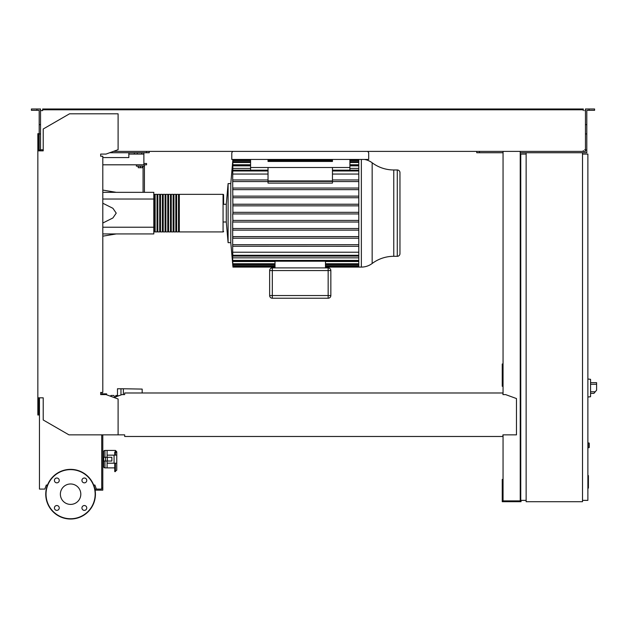 <?xml version="1.0" encoding="UTF-8"?>
<svg xmlns="http://www.w3.org/2000/svg" width="628" height="628" viewBox="0 0 628 628"><rect width="100%" height="100%" fill="white"/><g stroke="black" fill="none" stroke-linecap="round" stroke-linejoin="round"><path stroke-width="0.94" d="M587.879 475.6L588.412 475.6L588.412 484.863L587.879 484.863M588.412 483.756L587.879 483.756M588.412 484.863L588.412 488.082L587.879 488.082M588.412 488.082L587.879 488.278M120.969 394.973L120.969 388.763L117.475 388.763L117.475 395.742L118.865 395.742M142.171 392.987L142.171 389.085L123.378 388.763L123.378 394.596M120.969 388.763L123.378 388.763M110.897 396.37L110.897 395.475L113.88 395.475L114.736 397.241M114.736 396.817L115.913 396.817M105.127 394.596L105.127 393.905L103.785 393.905L103.785 394.596M106.627 394.816L106.627 393.858L102.286 393.858L102.286 394.596M103.369 393.858L103.369 394.596M105.543 393.858L105.543 394.596M117.475 395.475L116.62 395.475L116.62 396.558M116.62 395.475L115.772 395.475L115.772 396.817M590.563 394.729L590.563 381.314M590.697 393.395L593.9 393.395L596.6 390.169L596.6 382.656L590.697 382.656M587.879 379.029L590.563 379.312L590.563 396.731L587.879 397.014M587.879 442.921L589.221 443.187L589.221 447.481L587.879 447.748M582.509 152.737L582.509 501.709L526.138 501.709L526.138 152.737L586.803 152.737L586.803 150.053L585.461 150.053L585.461 108.982L589.088 108.982L589.088 110.324L586.803 110.324L586.803 150.053M526.138 154.08L520.769 154.08L520.769 500.367L526.138 500.367M582.509 500.367L587.879 500.367L587.879 154.08L582.509 154.08M96.359 489.086L94.891 489.086A24.83 24.83 0 0 0 93.682 485.059L94.899 485.059L96.359 489.086L101.728 489.086L101.728 434.866M102.003 156.223L100.661 156.223L100.661 154.08L106.03 154.08L118.103 149.684L118.103 113.809L69.52 113.809L43.214 128.999L43.214 150.853L37.845 150.853L37.845 414.998L38.646 414.998L38.646 397.822L39.454 397.822L39.454 489.086L44.824 489.086L46.291 485.059L47.5 485.059A24.83 24.83 0 0 0 70.595 519.018A24.83 24.83 0 0 0 95.095 490.154L102.804 490.154L102.804 434.866M101.728 488.011L102.804 488.011M367.757 151.395L368.691 152.737L368.691 159.449L231.787 159.449L231.787 152.737L232.729 151.395M143.875 152.737L143.875 154.08L128.842 154.08L128.842 152.737M141.732 152.737L141.732 154.08M137.297 152.737L137.297 154.08M134.345 152.737L134.345 154.08M143.875 154.08L143.875 163.476L146.559 163.476L146.559 164.811L143.875 164.811L143.875 163.476M102.804 157.565L128.842 157.565L128.842 154.08M143.875 164.811L102.804 164.811M364.46 159.449A18.016 18.016 0 0 1 372.161 162.778A36.032 36.032 0 0 0 393.764 169.968L393.764 256.303L397.281 256.303A2.685 2.685 0 0 0 399.965 253.618L399.965 172.653A2.685 2.685 0 0 0 397.281 169.968L397.281 256.303M372.161 162.778L372.161 263.493A36.032 36.032 0 0 1 393.764 256.303M372.161 263.493A18.016 18.016 0 0 1 361.359 267.088L361.359 159.449M358.792 159.449L358.792 267.088L325.477 267.088M223.066 194.342L223.066 231.928L179.31 231.928L179.31 194.342L223.066 194.342A0.534 0.534 0 0 1 223.599 194.876L223.599 204.273L226.284 204.273L228.097 183.604L230.782 183.604L230.782 242.659L232.729 264.396M228.097 183.604L228.097 242.659L230.782 242.659M226.284 204.273L226.284 221.99L228.097 242.659M223.599 204.273L223.599 194.876M358.792 212.327L232.847 212.327L232.917 213.135L232.682 179.953L232.807 181.563L268.03 181.563M232.894 159.983L232.682 179.953M358.792 189.656L232.815 189.656L232.878 188.047L358.792 188.047M358.792 197.749L232.823 197.749L232.87 196.14L358.792 196.14M358.792 205.843L232.839 205.843L232.855 204.233L358.792 204.233M332.455 167.495L332.455 180.935L268.03 180.935L268.03 167.495L349.906 167.495L349.906 170.172M332.455 181.406L332.455 183.086L268.03 183.086L268.03 181.406L332.455 181.406M250.58 159.449L250.58 170.172M358.792 181.563L332.455 181.563L358.792 181.563M268.03 179.953L232.894 179.953M358.792 179.953L332.455 179.953M268.03 174.042L232.682 174.042M358.792 174.042L332.455 174.042M330.846 295.545L328.161 295.545L328.161 298.229A2.685 2.685 0 0 0 330.846 295.545L330.846 270.582A2.685 2.685 0 0 0 328.161 267.897L272.324 267.897A2.685 2.685 0 0 0 269.64 270.582L269.64 295.545A2.685 2.685 0 0 0 272.324 298.229L328.161 298.229L272.324 298.229L272.324 295.545L269.64 295.545M275.009 261.217L275.009 267.897M325.477 261.217L325.477 267.897M275.009 266.468L232.917 266.468L232.682 264.396M232.917 266.468L232.815 263.627M275.009 264.569L232.917 264.569L232.682 262.041L232.682 263.627M232.917 264.569L232.682 261.507L275.009 261.507M232.682 261.507L232.682 257.849L358.792 257.849M325.477 261.507L358.792 261.507M358.792 213.936L232.682 213.936L232.902 220.868M358.792 220.42L232.839 220.42L232.682 222.029L232.682 252.221L358.792 252.221M232.91 246.255L358.792 246.309M358.792 256.091L232.902 256.091L232.682 253.531L232.682 257.849M232.902 256.091L232.682 252.221M358.792 236.607L232.815 236.607L232.878 238.216L358.792 238.216M232.682 228.514L232.87 230.123L358.792 230.123M232.847 213.936L232.917 213.135M232.682 244.7L358.792 244.7M358.792 228.514L232.823 228.514M358.792 222.029L232.855 222.029M358.792 164.756L349.906 164.756M250.58 164.756L232.682 164.756M358.792 168.414L349.906 168.414M250.58 168.414L232.682 168.414M250.58 167.495L268.03 167.495M332.455 159.449L332.455 161.459L268.03 161.459L268.03 159.449M349.906 159.449L349.906 167.495M153.805 231.387A0.534 0.534 0 0 0 154.347 231.928L154.347 194.342A0.534 0.534 0 0 0 153.805 194.876M223.066 231.928A0.534 0.534 0 0 0 223.599 231.387M155.147 194.876L154.347 194.876M155.147 231.387L154.347 231.387M178.501 231.928L176.625 231.928L176.625 194.342L178.501 194.342L178.501 231.928M175.824 231.928L173.94 231.928L173.94 194.342L175.824 194.342L175.824 231.928M173.14 231.928L171.256 231.928L171.256 194.342L173.14 194.342L173.14 231.928M170.455 231.928L168.571 231.928L168.571 194.342L170.455 194.342L170.455 231.928M167.77 231.928L165.886 231.928L165.886 194.342L167.77 194.342L167.77 231.928M165.086 231.928L163.202 231.928L163.202 194.342L165.086 194.342L165.086 231.928M162.401 231.928L160.517 231.928L160.517 194.342L162.401 194.342L162.401 231.928M159.716 231.928L157.832 231.928L157.832 194.342L159.716 194.342L159.716 231.928M157.031 231.928L155.147 231.928L155.147 194.342L157.031 194.342L157.031 231.928M157.832 194.876L157.031 194.876M157.832 231.387L157.031 231.387M160.517 194.876L159.716 194.876M160.517 231.387L159.716 231.387M163.202 194.876L162.401 194.876M163.202 231.387L162.401 231.387M165.886 194.876L165.086 194.876M165.886 231.387L165.086 231.387M168.571 194.876L167.77 194.876M168.571 231.387L167.77 231.387M171.256 194.876L170.455 194.876M171.256 231.387L170.455 231.387M173.94 194.876L173.14 194.876M173.94 231.387L173.14 231.387M176.625 194.876L175.824 194.876M176.625 231.387L175.824 231.387M179.31 194.876L178.501 194.876M179.31 231.387L178.501 231.387M138.238 166.153L138.238 167.715L142.532 167.715L142.532 166.153M140.389 166.153L140.389 167.715M144.416 192.333L144.416 166.153L136.362 166.153L136.362 164.811M144.416 166.153L144.416 164.811M143.074 166.153L143.074 192.333M102.804 192.333L153.805 192.333L153.805 233.938L102.804 233.938M153.805 227.226L102.804 227.226M153.805 199.037L102.804 199.037M102.804 223.034L112.899 217.971L116.227 213.135L112.899 208.292L102.804 203.229M114.751 467.884L107.098 467.884L107.098 463.189L116.761 463.189L116.761 465.207M114.751 455.135L114.751 452.011L115.419 452.011L115.419 450.433L107.098 450.433L107.098 457.278M107.404 461.038L111.863 461.038L111.863 457.278L103.746 457.278L103.746 461.038L107.404 461.038L107.404 457.278M105.614 457.278L105.614 461.038M114.076 463.189L114.076 455.135L116.761 455.135L116.761 451.775L116.761 470.191L114.751 471.636L114.751 463.189M114.076 455.135L107.098 455.135L107.098 450.433L104.954 450.433A1.342 1.342 0 0 0 103.612 451.775L103.612 466.541A1.342 1.342 0 0 0 104.954 467.884L107.098 467.884L107.098 461.038M102.804 462.381L103.612 462.381L103.612 454.594L102.804 454.594M103.612 462.381L103.612 463.723L102.804 463.723M103.612 455.936L102.804 455.936M80.808 494.189A10.213 10.213 0 0 1 70.595 504.402A10.213 10.213 0 0 1 60.374 494.189A10.213 10.213 0 0 1 70.595 483.976A10.213 10.213 0 0 1 80.808 494.189M81.938 507.95A2.418 2.418 0 0 1 84.356 505.532A2.418 2.418 0 0 1 86.766 507.95A2.418 2.418 0 0 1 84.356 510.368A2.418 2.418 0 0 1 81.938 507.95M56.834 505.532A2.418 2.418 0 0 1 59.244 507.95A2.418 2.418 0 0 1 56.834 510.368A2.418 2.418 0 0 1 54.416 507.95A2.418 2.418 0 0 1 56.834 505.532M59.244 480.428A2.418 2.418 0 0 1 56.834 482.846A2.418 2.418 0 0 1 54.416 480.428A2.418 2.418 0 0 1 56.834 478.01A2.418 2.418 0 0 1 59.244 480.428M84.356 482.846A2.418 2.418 0 0 1 81.938 480.428A2.418 2.418 0 0 1 84.356 478.01A2.418 2.418 0 0 1 86.766 480.428A2.418 2.418 0 0 1 84.356 482.846M70.595 469.359A24.83 24.83 0 0 0 45.758 494.189A24.83 24.83 0 0 0 70.595 519.018A24.83 24.83 0 0 0 95.425 494.189A24.83 24.83 0 0 0 70.595 469.359A24.83 24.83 0 0 1 95.425 494.189A24.83 24.83 0 0 0 95.095 490.154M124.682 435.18L124.682 436.476L502.918 436.476L502.918 435.18M101.728 394.596L102.003 392.453M41.33 149.786L42.673 149.786L42.673 150.853L40.53 150.853L40.53 124.642L39.187 124.642L39.187 150.853L38.646 150.853L38.646 133.678L37.845 133.678L37.845 150.853M502.918 393.795L502.918 392.987L502.918 393.795M502.918 392.987L124.682 392.987L124.682 394.596L121.997 394.596L114.013 397.508M124.682 392.987L124.682 394.596M502.918 434.866L516.467 434.866L516.467 398.552L505.603 394.596L502.918 394.596M37.845 397.822L43.214 397.822L43.214 419.983L68.978 434.866L124.682 434.866M118.103 434.866L118.103 398.992L106.03 394.596L100.661 394.596L100.661 392.453L102.804 392.453L102.804 156.223L100.661 156.223L100.661 154.08M36.903 110.324L36.903 108.982L31.4 108.982L31.4 110.324L39.187 110.324L39.187 124.642M109.712 152.737L149.244 152.737L149.244 151.395M146.559 152.737L146.559 151.395M39.187 150.053L40.53 150.053M39.187 133.945L40.53 133.945L40.53 108.982L36.903 108.982M585.461 150.053L585.461 151.395L583.31 151.395L583.31 150.587M520.769 363.997L520.227 363.997M503.052 363.997L502.243 363.997L502.243 386.275L503.052 386.275M503.052 366.948L502.243 366.948M520.227 384.399L520.769 384.399M520.227 366.948L520.769 366.948M503.052 151.395L503.052 394.596M503.052 434.866L503.052 500.901L520.227 500.901L520.227 151.395M521.036 500.367L521.036 501.709L502.243 501.709L502.243 479.423L503.052 479.423M520.227 481.307L520.769 481.307M520.227 498.758L520.769 498.758M503.052 498.758L502.243 498.758M503.052 152.737L476.738 152.737L476.738 151.395M526.138 152.737L520.227 152.737M585.461 149.786L584.652 149.786M584.652 110.591L585.461 110.591M42.673 109.782L46.7 109.782L46.7 108.982L42.673 108.982L42.673 110.591L41.33 110.591M113.401 151.395L583.31 151.395M583.31 110.591L583.31 109.782L46.7 109.782M40.53 110.591L42.673 110.591M42.673 150.587L42.673 149.786L40.53 149.786M46.7 108.982L579.283 108.982L579.283 109.782M579.283 108.982L583.31 108.982L583.31 109.782M589.088 108.982L594.59 108.982L594.59 110.324L589.088 110.324M479.423 152.737L479.423 151.395M586.803 133.945L585.461 133.945M586.803 124.642L585.461 124.642M588.412 480.239L587.879 480.239M588.412 476.707L587.879 476.707M595.25 391.778L590.697 391.778M590.697 384.265L596.6 384.265M588.946 442.921L588.946 447.748M268.03 170.981L232.894 170.981M358.792 170.981L332.455 170.981M328.161 267.897L328.161 270.582L330.846 270.582M269.64 270.582L272.324 270.582L272.324 267.897M272.324 295.545L272.324 270.582L328.161 270.582L328.161 295.545L272.324 295.545M358.792 265.668L325.477 265.668M275.009 265.668L232.855 265.668M358.792 263.76L325.477 263.76M275.009 263.76L232.87 263.76M358.792 260.416L232.878 260.416M358.792 255.29L232.894 255.29M358.792 162.511L349.906 162.511M250.58 162.511L232.87 162.511M358.792 160.603L349.906 160.603M332.455 160.603L268.03 160.603M250.58 160.603L232.855 160.603M358.792 165.855L349.906 165.855M250.58 165.855L232.878 165.855M115.419 463.189L115.419 471.636M115.419 455.135L115.419 452.011A1.342 1.099 0 0 1 116.761 453.11M104.954 461.038L104.954 467.884M104.954 450.433L104.954 457.278M47.5 485.059A24.83 24.83 0 0 0 45.758 494.189M94.891 489.086A24.83 24.83 0 0 0 93.682 485.059M70.595 518.752A24.563 24.563 0 0 1 46.032 494.189A24.563 24.563 0 0 1 70.595 469.626A24.563 24.563 0 0 1 95.158 494.189A24.563 24.563 0 0 1 70.595 518.752M70.595 519.018A24.83 24.83 0 0 0 95.425 494.189M230.782 183.604L232.894 159.449M393.764 169.968L397.281 169.968M268.03 170.172L232.902 170.172M332.455 170.172L358.792 170.172M275.009 267.088L232.917 267.088M358.792 266.468L325.477 266.468M358.792 264.569L325.477 264.569M358.792 261.217L232.91 261.217M232.917 161.702L250.58 161.702M349.906 161.702L358.792 161.702M232.917 159.795L250.58 159.795M268.03 159.795L332.455 159.795M349.906 159.795L358.792 159.795M232.91 165.046L250.58 165.046M349.906 165.046L358.792 165.046M223.599 221.99L226.284 221.99M358.792 267.088L361.359 267.088M116.227 192.333L102.804 190.096M116.227 233.938L102.804 236.175M115.419 450.433L116.761 451.775"/></g></svg>
